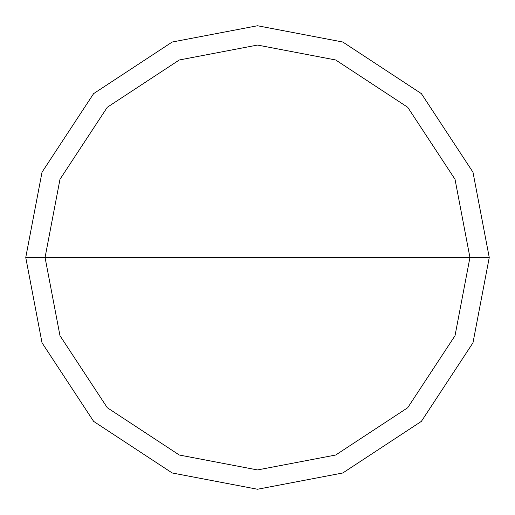 <?xml version="1.0" encoding="UTF-8"?>
<svg xmlns="http://www.w3.org/2000/svg" width="515" height="515" viewBox="0 0 515 515"><rect width="100%" height="100%" fill="white"/><g stroke="black" fill="none" stroke-linecap="round" stroke-linejoin="round"><path stroke-width="0.77" d="M469.938 257.5L455.022 335.696L407.719 407.719L335.696 455.022L257.5 469.938L179.304 455.022L107.281 407.719L59.978 335.696L45.062 257.5L469.938 257.5L455.022 179.304L407.719 107.281L335.696 59.978L257.5 45.062L179.304 59.978L107.281 107.281L59.978 179.304L45.062 257.5L25.75 257.5L42.024 172.197L93.627 93.627L172.197 42.024L257.5 25.75L342.803 42.024L421.373 93.627L472.976 172.197L489.25 257.5L472.976 172.197L421.373 93.627L342.803 42.024L257.5 25.75L172.197 42.024L93.627 93.627L42.024 172.197L25.75 257.5L42.024 342.803L93.627 421.373L172.197 472.976L257.5 489.25L342.803 472.976L421.373 421.373L472.976 342.803L489.25 257.5L45.062 257.5L59.978 179.304L107.281 107.281L179.304 59.978L257.5 45.062L335.696 59.978L407.719 107.281L455.022 179.304L469.938 257.5L489.25 257.5L472.976 342.803L421.373 421.373L342.803 472.976L257.5 489.25L172.197 472.976L93.627 421.373L42.024 342.803L25.75 257.5L45.062 257.5L59.978 335.696L107.281 407.719L179.304 455.022L257.5 469.938L335.696 455.022L407.719 407.719L455.022 335.696L469.938 257.5"/></g></svg>
